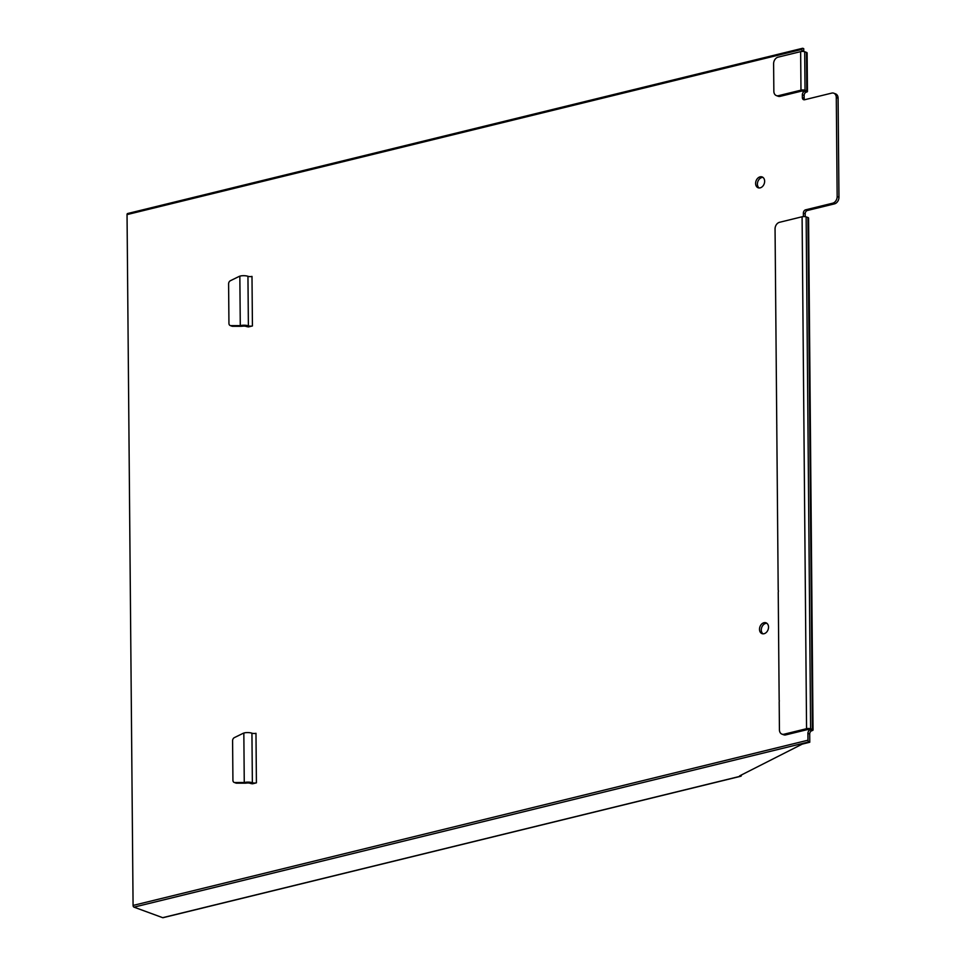 <?xml version="1.0" encoding="UTF-8"?>
<svg xmlns="http://www.w3.org/2000/svg" width="966" height="966" viewBox="0 0 966 966"><rect width="100%" height="100%" fill="white"/><g stroke="black" fill="none" stroke-linecap="round" stroke-linejoin="round"><path stroke-width="1.45" d="M763.973 622.72A5.772 4.323 110.2 0 1 766.002 622.816A5.772 4.323 110.2 0 1 768.067 629.711A5.772 4.323 110.2 0 1 762.029 633.636A5.772 4.323 110.2 0 1 759.614 628.033A5.772 4.323 110.2 0 1 763.973 622.72M766.847 623.275A5.772 4.323 -69.8 0 0 765.76 623.384A5.772 4.323 -69.8 0 0 761.546 628.069A5.772 4.323 -69.8 0 0 762.983 633.841M760.073 176.85A5.772 4.323 110.2 0 1 762.114 176.935A5.772 4.323 110.2 0 1 764.178 183.842A5.772 4.323 110.2 0 1 758.141 187.766A5.772 4.323 110.2 0 1 755.726 182.151A5.772 4.323 110.2 0 1 760.073 176.85M762.959 177.394A5.772 4.323 -69.8 0 0 761.872 177.502A5.772 4.323 -69.8 0 0 757.658 182.188A5.772 4.323 -69.8 0 0 759.083 187.959M127.935 213.558A1.437 0.857 76.2 0 0 127.041 214.597L801.949 49.375L801.961 50.751A2.886 2.161 -69.8 0 0 802.034 51.44M803.748 51.512A2.886 2.161 110.2 0 1 803.748 51.403L801.961 50.751M807.455 91.456L807.117 52.925A2.886 0.857 179.5 0 0 806.489 52.393L804.702 51.741A2.886 0.857 179.5 0 0 800.645 51.633L778.077 57.151A5.772 4.323 110.2 0 0 773.609 63.768L773.851 91.287A5.772 4.323 110.2 0 0 776.374 95.598A5.772 4.323 110.2 0 0 778.415 95.694L800.983 90.164A2.886 0.857 -0.5 0 1 805.04 90.273L806.827 90.925A2.886 0.857 -0.5 0 1 807.455 91.456A2.886 0.857 -0.5 0 1 806.368 92.132L803.676 91.154L803.446 92.12A2.886 2.161 -69.8 0 0 802.335 94.789L802.36 97.542A2.886 2.161 -69.8 0 0 803.627 99.691A2.886 2.161 -69.8 0 0 804.642 99.739A2.886 2.161 110.2 0 1 804.159 98.194L802.36 97.542M776.374 95.598L778.173 96.262A5.772 4.323 -69.8 0 0 780.202 96.346L801.647 91.094L803.676 91.154L803.446 92.12L803.434 91.082M802.335 94.789L804.135 95.441A2.886 2.161 110.2 0 1 806.368 92.132M807.395 210.491L805.608 209.827A2.886 2.161 -69.8 0 0 803.374 213.136L805.173 213.788A2.886 2.161 110.2 0 1 807.395 210.491L834.491 203.862A5.772 4.323 -69.8 0 0 838.959 197.245L837.16 196.593L836.29 97.506A5.772 4.323 110.2 0 0 833.767 93.195A5.772 4.323 110.2 0 0 831.726 93.11L804.642 99.739M805.608 209.827L832.692 203.198L834.491 203.862M801.949 49.375A1.437 0.857 -103.8 0 1 802.831 48.324L803.724 48.65L803.748 51.403M240.28 325.566A14.418 10.795 110.2 0 1 239.182 325.639L230.777 325.639A2.886 2.161 110.2 0 1 230.21 325.542A2.886 2.161 110.2 0 1 228.942 323.393L228.604 283.859A2.886 2.161 110.2 0 1 230.391 280.72L238.747 276.626A14.418 10.795 110.2 0 1 239.846 276.155L241.077 275.865A5.772 1.715 179.5 0 1 247.948 276.3L248.383 325.844A2.886 0.857 179.5 0 0 252.428 325.953L248.516 326.906A5.772 1.715 -0.5 0 1 246.125 326.399A2.886 0.857 179.5 0 0 243.42 326.11L240.28 325.566L239.846 276.155M230.21 325.542L232.009 326.206A2.886 2.161 -69.8 0 0 232.577 326.303L240.969 326.291A14.418 10.795 -69.8 0 0 242.068 326.23L243.42 326.11M252.428 325.953L251.993 276.409A2.886 0.857 -0.5 0 1 247.948 276.3M241.5 325.397A5.772 1.715 -0.5 0 1 248.383 325.844M837.16 196.593A5.772 4.323 110.2 0 1 832.692 203.198M838.959 197.245L838.09 98.158A5.772 4.323 -69.8 0 0 835.566 93.859L833.767 93.195M806.562 728.702L783.981 734.232A5.772 4.323 110.2 0 1 781.953 734.136A5.772 4.323 110.2 0 1 779.429 729.837L779.188 702.306A5.772 4.323 110.2 0 1 779.321 700.893A5.772 4.323 110.2 0 1 779.164 699.553L778.681 645.324A5.772 4.323 110.2 0 1 778.693 644.914A5.772 4.323 110.2 0 1 778.681 644.503L778.234 592.798A5.772 4.323 110.2 0 1 778.427 591.083A5.772 4.323 110.2 0 1 778.198 589.465L776.773 426.103A5.772 4.323 110.2 0 1 776.821 425.197A5.772 4.323 110.2 0 1 776.761 424.328L775.058 228.906A5.772 4.323 110.2 0 1 779.514 222.301L802.094 216.77L806.562 728.702A2.886 0.857 -0.5 0 1 810.607 728.811L806.139 216.879A2.886 0.857 179.5 0 0 802.094 216.77M806.139 216.879L807.938 217.531L812.406 729.463A2.886 0.857 -0.5 0 1 813.034 729.994A2.886 0.857 -0.5 0 1 811.935 730.682L809.254 729.692L809.025 730.67A2.886 2.161 -69.8 0 0 807.914 733.327L807.974 740.21L133.079 905.432A1.437 0.857 76.2 0 0 133.984 907.146L808.88 741.912A1.437 0.857 -103.8 0 1 807.974 740.21M813.034 729.994L808.566 218.062A2.886 0.857 179.5 0 0 807.938 217.531M804.135 95.441L804.159 98.194M803.374 213.136L803.398 216.589M805.173 213.788L805.197 216.65M127.041 214.597L133.079 905.432M256.413 782.834L252.512 783.8A5.772 1.715 -0.5 0 1 250.109 783.281A2.886 0.857 179.5 0 0 247.405 782.991L244.265 782.46A14.418 10.795 110.2 0 1 243.166 782.52L234.774 782.532A2.886 2.161 110.2 0 1 234.195 782.436A2.886 2.161 110.2 0 1 232.927 780.274L232.589 740.753A2.886 2.161 110.2 0 1 234.376 737.613L242.732 733.52A14.418 10.795 110.2 0 1 243.83 733.049L245.062 732.747A5.772 1.715 179.5 0 1 251.933 733.194L252.368 782.738A2.886 0.857 179.5 0 0 256.413 782.834L255.978 733.303A2.886 0.857 -0.5 0 1 251.933 733.194M741.417 774.973L741.417 775.167A1.437 0.857 -103.8 0 1 740.524 776.205L162.686 917.676A1.437 0.857 76.2 0 0 163.302 917.531M162.686 917.676L133.984 907.146M807.914 733.327L809.701 733.979A2.886 2.161 110.2 0 1 811.935 730.682M809.701 733.979L809.774 742.238L802.215 744.134L739.63 775.879L740.524 776.205M781.953 734.136L783.74 734.8A5.772 4.323 -69.8 0 0 785.781 734.885L807.226 729.644L809.254 729.692L809.025 730.67L809.013 729.62M812.406 729.463L810.607 728.811M808.88 741.912L809.774 742.238M234.195 782.436L235.994 783.088A2.886 2.161 -69.8 0 0 236.561 783.185L244.953 783.185A14.418 10.795 -69.8 0 0 246.052 783.112L247.405 782.991M245.497 782.291A5.772 1.715 -0.5 0 1 252.368 782.738M780.202 96.346L778.415 95.694M239.182 325.639L240.969 326.291M232.577 326.303L230.777 325.639M836.29 97.506L838.09 98.158M805.04 90.273L804.702 51.741M800.645 51.633L800.983 90.164M806.489 52.393L806.827 90.925M785.781 734.885L783.981 734.232M243.83 733.049L244.265 782.46M243.166 782.52L244.953 783.185M236.561 783.185L234.774 782.532M127.597 213.534L802.505 48.3M163.025 917.7L740.862 776.229"/></g></svg>
